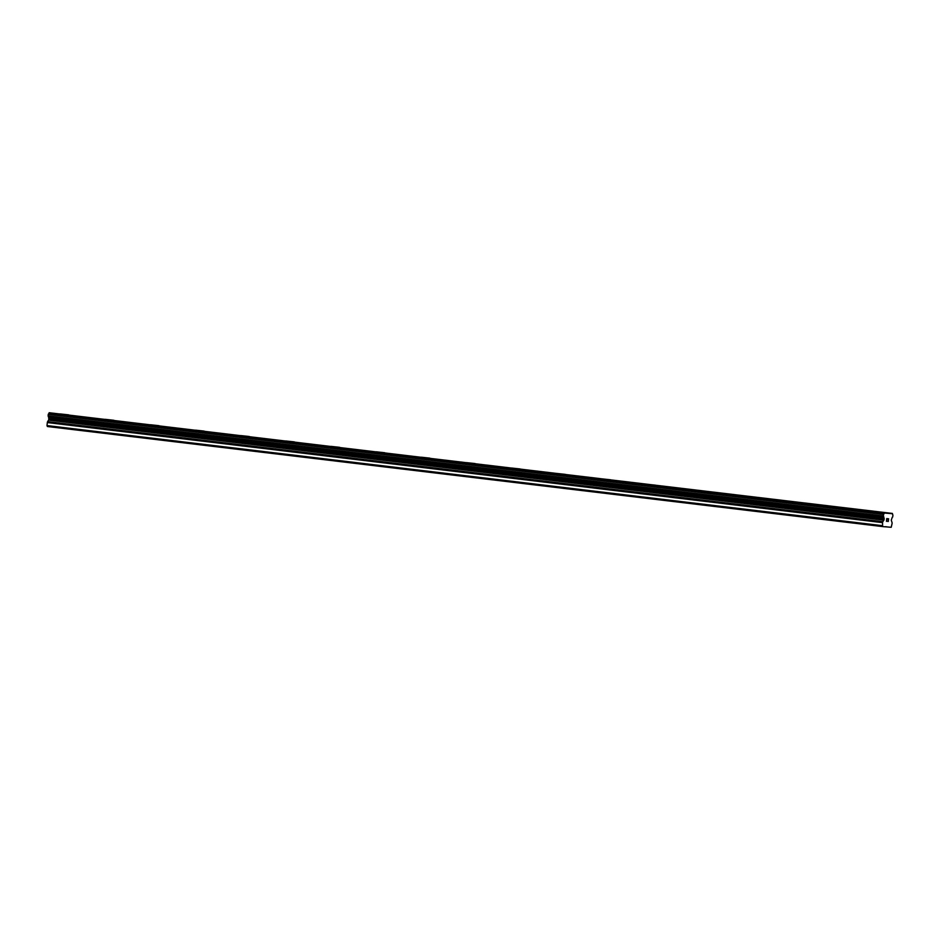 <?xml version="1.0" encoding="UTF-8"?>
<svg xmlns="http://www.w3.org/2000/svg" width="940" height="940" viewBox="0 0 940 940"><rect width="100%" height="100%" fill="white"/><g stroke="black" fill="none" stroke-linecap="round" stroke-linejoin="round"><path stroke-width="1.41" d="M872.896 511.313L881.356 512.23M827.752 505.896L836.212 506.813M782.597 500.491L791.057 501.408M737.442 495.075L745.902 496.003M692.31 489.67L700.77 490.586M647.155 484.264L655.615 485.181M602.011 478.86L610.471 479.764M556.868 473.443L565.316 474.359M558.818 473.713L565.328 474.359L558.818 473.713M511.713 468.038L520.173 468.954M466.569 462.633L475.017 463.549M468.531 462.903L475.029 463.538L468.531 462.903M421.426 457.216L429.886 458.132M376.27 451.811L384.73 452.728M331.127 446.394L339.587 447.311M285.983 440.989L294.443 441.906M240.828 435.584L249.288 436.501M195.684 430.168L204.145 431.084M150.541 424.762L159.001 425.679M105.386 419.346L113.846 420.274M60.242 413.941L68.702 414.857M882.613 526.588L47.388 426.513L47 425.573L47.329 422.565L882.554 522.64A1.339 0.717 -83.2 0 1 882.872 521.712L884.093 519.585L883.812 517.353A1.433 0.764 96.8 0 0 883.365 516.213L883.588 514.204A1.433 0.764 96.8 0 0 884.293 513.04L892.471 513.698A1.433 0.764 96.8 0 0 892.918 514.956L892.706 516.976A1.433 0.764 96.8 0 0 892.013 518.01L891.261 520.161L892.001 522.452A1.339 0.717 -83.2 0 1 892.107 523.415L891.202 527.281L882.613 526.588L882.554 522.64M892.413 513.44L49.056 412.965A1.433 0.764 96.8 0 1 48.351 414.14L48.14 416.15A1.433 0.764 96.8 0 1 48.586 417.278L48.868 419.51L47.635 421.637A1.339 0.717 96.8 0 0 47.329 422.565M886.796 518.774L886.678 519.855L886.796 518.774L887.536 518.833L886.796 518.774M886.538 521.124L887.289 521.183M886.432 521.289L887.266 521.359L886.432 521.289L886.726 518.586L887.56 518.657M888.147 519.409L888.3 521.453L888.594 518.739M888.206 521.442L888.453 519.08M885.55 526.706L888.347 527.046M47 425.573L882.225 525.648M48.586 417.278L883.812 517.353M49.127 412.801L884.352 512.876M49.174 412.719L884.411 512.793M47.635 421.637L882.872 521.712M48.657 420.133L883.882 520.208M48.868 419.51L884.093 519.585M48.95 418.676L884.188 518.751M48.88 418.041L884.117 518.105M48.598 417.348L883.823 517.411M48.14 416.15L883.365 516.213M48.057 415.88L883.283 515.954M48.21 414.387L883.447 514.462M48.351 414.14L883.588 514.204M49.056 412.965L884.293 513.04"/></g></svg>
